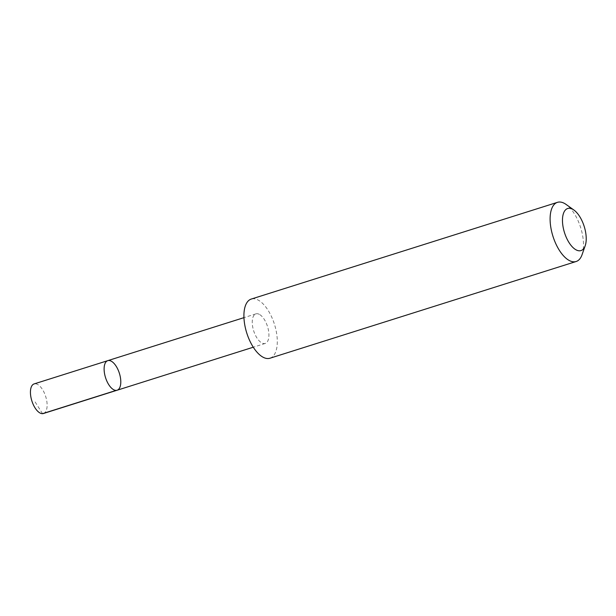 <?xml version="1.0" encoding="UTF-8"?>
<svg xmlns="http://www.w3.org/2000/svg" width="616" height="616" viewBox="0 0 616 616"><rect width="100%" height="100%" fill="white"/><g stroke="black" fill="none" stroke-linecap="round" stroke-linejoin="round"><path stroke-width="0.46" stroke-dasharray="3.08 2.31" d="M43.451 413.505A15.515 7.261 72.5 0 0 46.539 399.745A15.515 7.261 72.5 0 0 37.437 384.369A15.515 7.261 72.5 0 0 34.103 383.922M259.244 314.306A15.5 7.253 72.5 0 0 255.917 313.867A15.5 7.253 72.5 0 0 252.83 327.612A15.5 7.253 72.5 0 0 261.931 342.989A15.5 7.253 72.5 0 0 265.257 343.428A15.5 7.253 72.5 0 0 268.345 329.683A15.5 7.253 72.5 0 0 259.244 314.306M107.785 360.653A15.508 7.253 -107.5 0 1 111.111 361.099A15.508 7.253 -107.5 0 1 120.212 376.476A15.508 7.253 -107.5 0 1 117.125 390.228M269.954 358.227A31.023 14.515 72.5 0 0 274.451 324.27A31.023 14.515 72.5 0 0 251.266 299.06M582.058 254.701A31.023 14.515 72.5 0 0 566.204 204.512M42.535 413.659L34.019 400.215M255.917 313.867L243.951 317.648M265.257 343.428L253.291 347.208"/><path stroke-width="0.92" d="M111.111 361.099A15.508 7.253 -107.5 0 1 120.212 376.476A15.508 7.253 -107.5 0 1 117.125 390.228A15.508 7.253 -107.5 0 1 105.536 377.623A15.508 7.253 -107.5 0 1 107.785 360.653A15.508 7.253 -107.5 0 1 111.111 361.099M34.103 383.922A15.515 7.261 72.5 0 0 31.016 397.674A15.515 7.261 72.5 0 0 40.125 413.059A15.515 7.261 72.5 0 0 43.451 413.505L117.125 390.228A15.508 7.253 -107.5 0 1 105.536 377.623A15.508 7.253 -107.5 0 1 107.785 360.653L34.103 383.922M573.92 210.041L566.204 204.512A31.023 14.515 72.5 0 0 557.457 202.341L251.266 299.06A31.023 14.515 72.5 0 0 245.083 326.572A31.023 14.515 72.5 0 0 263.294 357.334A31.023 14.515 72.5 0 0 269.954 358.227L576.145 261.507A31.023 14.515 72.5 0 0 582.058 254.701L585.2 245.738A22.068 10.326 72.5 0 0 573.92 210.041A22.068 10.326 72.5 0 0 562.524 222.276A22.068 10.326 72.5 0 0 576.26 249.95A22.068 10.326 72.5 0 0 585.2 245.738M557.457 202.341A31.023 14.515 72.5 0 0 551.274 229.853A31.023 14.515 72.5 0 0 569.484 260.614A31.023 14.515 72.5 0 0 576.145 261.507M116.208 390.39L42.535 413.659M243.951 317.648L107.785 360.653M253.291 347.208L117.125 390.228"/></g></svg>
